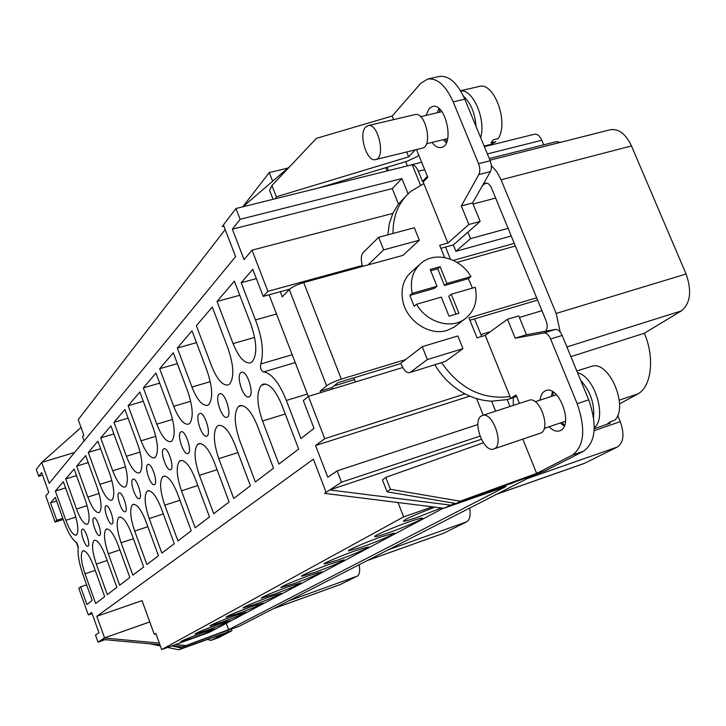 <?xml version="1.0" encoding="UTF-8"?>
<svg xmlns="http://www.w3.org/2000/svg" width="726" height="726" viewBox="0 0 726 726"><rect width="100%" height="100%" fill="white"/><g stroke="black" fill="none" stroke-linecap="round" stroke-linejoin="round"><path stroke-width="1.09" d="M225.214 229.525L78.208 419.655L83.826 435.146L82.546 436.716L84.08 440.936M398.011 502.528L403.62 516.894L161.68 649.57L155.836 633.453L154.284 634.37L155.945 633.78M353.825 377.856L355.441 381.976M161.68 649.57L209.324 632.337L443.305 508.191M149.765 621.919L104.544 637.882L96.812 616.301L142.033 600.629L154.284 634.37M287.968 168.06L269.246 172.57L272.631 181.246M269.246 172.57L242.756 206.837M192.798 637.963C206.257 632.981 213.571 629.932 214.751 628.816L202.826 632.582C189.214 637.61 181.845 640.677 180.729 641.775L192.798 637.963M207.164 630.241C221.103 625.086 228.69 621.919 229.915 620.739L217.8 624.532C203.707 629.741 196.074 632.936 194.904 634.088L207.164 630.241M222.419 622.055C236.867 616.71 244.735 613.416 246.014 612.163L233.718 615.984C219.089 621.392 211.175 624.705 209.968 625.93L222.419 622.055M238.627 613.343C253.637 607.807 261.805 604.368 263.13 603.043L250.661 606.882C235.469 612.49 227.238 615.947 225.986 617.254L238.627 613.343M255.888 604.077C271.497 598.315 279.991 594.73 281.389 593.305L268.729 597.18C252.92 603.007 244.363 606.618 243.056 608.007L255.888 604.077M274.319 594.177C290.563 588.187 299.421 584.43 300.882 582.914L288.04 586.808C271.578 592.879 262.658 596.654 261.287 598.133L274.319 594.177M294.021 583.586C310.973 577.342 320.22 573.413 321.754 571.779L308.741 575.691C291.553 582.016 282.242 585.982 280.799 587.57L294.021 583.586M315.157 572.242C332.862 565.717 342.536 561.588 344.16 559.837L330.965 563.748C316.754 568.748 299.502 576.135 301.744 576.235L315.157 572.242M337.862 560.045C352.419 554.927 370.532 547.159 368.264 546.968L354.896 550.898C340.095 556.089 321.854 563.939 324.268 564.048L337.862 560.045M362.347 546.896C377.511 541.587 396.723 533.301 394.272 533.093L380.742 537.013C365.296 542.404 345.948 550.78 348.562 550.907L362.347 546.896M388.8 532.684C404.627 527.167 425.073 518.31 422.423 518.065C421.18 517.937 416.615 519.235 408.738 521.976C392.603 527.575 372.011 536.541 374.843 536.695C376.186 536.795 380.841 535.461 388.8 532.684M434.938 507.138C414.845 514.734 404.318 519.444 403.366 521.268C404.754 521.395 409.455 520.07 417.486 517.275L441.435 507.955M432.478 506.839L403.62 516.894M576.825 371.013L592.307 366.104C609.649 361.185 628.825 407.259 614.722 420.272L609.913 421.915L607.108 424.129L610.403 423.149L594.258 428.667M481.383 415.98L482.373 415.517C492.872 411.088 504.761 446.218 493.68 448.977C483.734 453.205 471.755 420.998 481.383 415.98M482.373 415.517L528.964 400.28C539.908 395.715 551.66 430.346 540.153 433.268L493.68 448.977M564.547 425.354L562.024 422.378M553.021 395.888L553.212 392.013M580.755 380.542C590.274 390.978 594.558 403.302 593.605 417.486M577.56 372.792C594.63 376.222 607.254 417.704 594.285 427.732M609.023 423.467L608.488 423.222M607.435 423.939L608.624 423.53M211.302 640.259L218.608 637.591L231.812 630.776L226.149 632.645L211.021 640.377L207.5 639.561M218.608 637.591L211.021 640.377M460.583 90.741L479.078 86.485C494.007 81.421 509.117 122.513 498.172 138.602L493.326 139.8L490.976 142.868L495.813 141.67L491.311 144.283L484.124 146.071M365.505 127.241L367.991 125.634C378.164 122.34 386.087 157.987 375.578 159.575C367.002 162.542 358.299 134.591 365.505 127.241M367.991 125.634L414.927 114.626C425.545 111.241 433.195 146.452 422.26 148.158L375.578 159.575M446.799 141.724L445.21 139.192M439.393 112.258L439.784 109.236M463.506 96.222C470.82 103.001 475.013 113.093 476.065 126.505M460.665 90.868C473.116 89.18 486.13 119.454 480.648 137.631M492.527 142.487L492.137 141.561M475.249 287.296C478.035 301.154 474.368 311.862 464.241 319.431C450.193 329.45 426.398 322.008 416.561 304.258L441.326 297.106L449.004 316.218L458.923 313.287L451.245 294.239L475.249 287.296M491.357 165.646L496.684 171.599L501.067 179.803L556.18 313.45L560.2 332.027M412.25 164.757C414.591 165.111 416.624 167.27 418.33 171.245L422.432 181.373L427.387 176.4M410.68 165.083L412.023 164.748M453.278 244.916L455.874 251.323L470.53 238.645L467.889 232.175M482.509 185.511L485.576 183.124C487.899 182.798 489.923 184.531 491.647 188.333L545.979 320.493C547.64 325.057 547.567 328.633 545.761 331.192M513.264 397.748L513.318 405.389M484.378 146.67L534.409 134.237C537.285 133.82 539.745 135.826 541.796 140.254L543.71 144.837M489.279 158.577L556.18 141.688L560.663 142.296M489.941 160.183L610.248 129.754C618.634 128.438 625.712 133.838 631.484 145.944L686.079 273.992C692.032 291.072 690.453 303.386 681.324 310.928L644.325 333.252C654.888 357.528 651.549 386.441 637.991 393.864L619.523 403.883M617.699 415.39L620.294 421.643C624.587 434.039 623.652 442.479 617.508 446.962L584.04 463.524L497.11 494.088M469.686 508.136C470.811 515.315 469.813 519.87 466.682 521.822L443.35 533.365L367.51 560.481M359.134 564.774C360.223 570.845 359.624 574.62 357.346 576.081L339.977 584.639M644.325 333.252L570.89 356.62M637.991 393.864L619.278 400.153M563.294 423.966L561.86 424.447M511.24 235.986L455.874 251.323M508.091 228.336L470.53 238.645M495.649 198.071L473.053 204.051M541.95 310.683L519.417 317.48M405.68 161.653L407.395 165.9M532.575 475.839L239.054 626.293L182.544 646.802L172.017 645.831M522.793 439.139L536.65 473.416L460.148 501.194L456.255 503.572L387.049 491.792L382.439 479.959L385.76 477.381L483.353 442.778M519.417 403.402L516.014 394.998L510.714 398.293L485.249 335.376L507.483 319.277L515.197 338.198L543.828 332.989C546.442 332.826 548.702 334.822 550.607 338.997L577.179 403.683C585.846 428.975 584.267 446.1 572.451 455.057L536.65 473.416M539.999 400.162C540.698 394.971 542.667 391.777 545.925 390.57C558.884 385.07 573.531 424.665 560.626 430.418L559.619 430.863C556.279 431.852 552.749 430.482 549.028 426.752M507.483 319.277L518.763 315.883L526.468 334.74L555.345 329.432C557.976 329.259 560.245 331.256 562.151 335.412L588.713 399.844C597.353 425.046 595.701 442.134 583.758 451.118L544.99 470.92L456.255 503.572M516.068 396.559L507.22 399.609L509.997 406.478M564.256 426.089L560.254 422.977M551.252 396.469L552.531 391.604M418.757 155.101L417.532 156.38L407.295 161.172L319.113 187.852M393.601 119.627L392.158 116.051L420.672 83.436L427.587 79.08L439.076 76.493C448.831 75.241 457.407 82.8 464.803 99.19L490.177 160.755C491.738 165.002 491.811 168.623 490.377 171.626L472.608 202.971L480.158 221.43L453.396 244.889L445.528 247.049L450.419 259.146M446.308 142.859L443.25 139.673M437.415 112.721L438.867 108.428M415.227 149.883L408.647 156.843L406.678 151.97M427.587 79.08C437.252 77.845 445.791 85.45 453.187 101.903L478.579 163.686C480.14 167.951 480.222 171.581 478.815 174.585L461.309 205.957L468.851 224.479L447.878 243.056L423.158 181.972L427.777 177.344L416.515 149.565M426.071 115.389L429.202 108.519L432.487 106.495C445.728 102.302 454.975 145.345 441.363 147.478C438.186 148.122 435.046 146.434 431.961 142.423M159.92 644.724L102.212 639.415L98.037 642.156L95.505 635.068L98.963 632.718L91.685 612.399L88.3 614.922L92.12 613.606M332.608 388.964L332.045 387.512L337.935 382.693L400.988 363.49M418.947 265.19L412.677 270.771C403.647 278.212 400.38 288.413 402.876 301.39C406.941 321.309 429.819 336.202 447.18 330.384L454.285 327.045L456.926 325.03M485.249 335.376L477.055 337.871L468.987 317.897L536.641 297.778M515.369 246.014L457.017 262.367M444.602 257.539L439.666 245.306L447.878 243.056M423.839 183.642L410.68 191.473C398.737 201.892 392.857 215.885 393.029 233.454M367.991 264.936L383.682 249.871L419.338 240.215L402.984 255.352L303.686 282.55L341.302 379.126L405.507 359.615L422.251 346.683L427.369 359.542L462.952 348.661L457.834 335.947L422.251 346.683M405.507 359.615L400.87 363.2L401.514 364.824C403.965 370.441 406.678 373.037 409.645 372.62L445.41 361.43L462.952 348.661M409.645 372.62L441.571 362.619C459.676 388.637 482.491 399.944 510.015 396.55M42.571 475.149L38.759 476.32L41.663 472.608L48.751 492.4L45.774 495.949L55.103 522.067L63.207 519.48M38.759 476.32L36.3 469.45L41.691 462.408L74.597 452.47M105.043 639.679L98.037 642.156M88.3 614.922L78.798 588.35L80.595 586.853L86.621 584.82M62.799 518.337L56.773 520.261L50.557 502.864L55.294 497.392L64.142 522.085C68.28 533.084 72.337 539.826 76.303 542.331L78.227 547.694C77.51 554.537 79.179 563.757 83.227 575.355L92.202 600.411L86.911 604.522L80.595 586.853M55.103 522.067L56.773 520.261M434.901 364.842C442.443 377.511 452.516 387.194 465.112 393.891L324.731 438.695L308.405 396.369L303.332 400.616L314.022 428.376L300.945 438.522L286.362 400.48C279.374 383.11 271.869 373.572 263.837 371.866L263.547 372.039C260.906 370.378 259.99 367.674 260.806 363.935C264.037 352.31 262.258 337.635 255.461 319.912L241.204 282.713L252.784 269.337L263.211 296.417L267.894 291.335L252.022 250.171L244.081 259.627L232.374 229.189L240.115 219.316L235.959 208.525L412.223 164.702L420.481 185.121M402.776 367.501L308.405 396.369M465.112 393.891C473.742 398.329 482.572 400.761 491.602 401.179L507.22 399.609M491.602 401.179L495.631 411.179M477.871 424.529L337.145 470.875L341.519 482.209L329.749 489.941L481.338 439.312M479.959 436.126L341.519 482.209M398.465 204.024L392.267 188.578L401.923 178.56L240.115 219.316M401.923 178.56L408.076 193.833M405.072 197.045L398.111 204.496L392.802 213.408L389.317 223.69L387.902 234.816M392.802 213.408L252.022 250.171M362.31 265.498L267.894 291.335M440.882 248.328L445.528 247.049M469.94 320.257L474.568 318.877L481.683 336.465M41.691 462.408L49.196 483.371L235.605 256.596L223.436 224.897L235.959 208.525M387.067 170.955L385.76 167.688M387.121 167.27L388.464 170.61M104.544 637.882L149.783 621.973M226.285 623.344L228.626 629.66L182.544 646.802M454.857 503.327L443.895 508.264L506.031 486.493L228.626 629.66M55.358 491.075L63.343 481.719L74.079 511.576C77.972 523.428 78.844 531.187 76.684 534.862L76.076 535.243C73.063 535.28 69.651 530.298 65.839 520.297L55.358 491.075L65.567 487.908M93.563 517.965L93.872 517.774C96.848 516.322 102.802 534.908 99.544 535.47C96.767 536.85 90.986 519.916 93.563 517.965M107.312 594.63L96.322 564.084C92.365 552.141 91.54 544.309 93.854 540.589L94.471 540.217C97.729 540.117 101.44 545.417 105.588 556.116L116.868 587.361L107.312 594.63M76.647 466.11L85.65 455.556L97.13 487.219C101.277 499.806 102.121 508.136 99.662 512.202L98.927 512.665C95.578 512.756 91.875 507.556 87.828 497.056L76.647 466.11L88.191 462.58M118.774 493.09L119.146 492.863C122.54 491.257 128.829 511.068 125.144 511.73C121.995 513.255 115.87 495.332 118.774 493.09M132.849 575.201L121.079 542.767C116.859 530.071 116.069 521.658 118.71 517.538L119.472 517.084C123.121 516.903 127.159 522.457 131.588 533.737L143.684 566.961L132.849 575.201M100.714 437.887L110.942 425.89L123.275 459.585C127.712 473.016 128.52 482 125.698 486.538L124.799 487.092C121.042 487.264 117.013 481.819 112.702 470.766L100.714 437.887L113.891 433.93M147.505 464.74L147.968 464.449C151.87 462.671 158.531 483.888 154.311 484.659C150.709 486.347 144.211 467.317 147.505 464.74M161.88 553.121L149.211 518.545C144.692 504.997 143.957 495.922 146.997 491.302L147.932 490.74C152.043 490.477 156.471 496.303 161.217 508.227L174.267 543.692L161.88 553.121M128.148 405.716L139.873 391.958L153.195 427.968C157.969 442.352 158.713 452.098 155.437 457.208L154.32 457.897C150.091 458.16 145.672 452.461 141.062 440.8L128.148 405.716L143.312 401.26M240.66 372.819L241.522 372.293C247.33 369.897 255.026 395.761 248.855 396.922C243.6 399.164 235.959 376.649 240.66 372.819M199.033 413.902L199.695 413.493C204.596 411.379 211.865 435.146 206.62 436.126C202.137 438.123 194.985 417.141 199.033 413.902M155.954 373.091L169.83 410.39C174.794 425.3 175.492 435.482 171.953 440.918L170.701 441.689C166.19 442.007 161.562 436.172 156.789 424.184L143.349 387.884L155.954 373.091M208.943 404.446L207.346 405.426C202.2 405.861 197.064 399.736 191.936 387.04L177.316 348.044L192.009 330.82L207.137 370.959C212.509 387.067 213.117 398.229 208.943 404.446L208.943 404.446M252.339 361.657L250.261 362.918C244.326 363.508 238.6 357.056 233.064 343.57L217.038 301.462L234.362 281.144L251.005 324.613C256.877 342.118 257.322 354.46 252.349 361.648L252.339 361.657M209.469 516.921L195.167 527.802L181.455 490.785C176.59 476.265 175.928 466.401 179.476 461.182L180.647 460.493C185.311 460.102 190.203 466.228 195.312 478.87L209.469 516.921M238.328 406.605L240.025 405.607C245.778 404.999 251.532 411.624 257.294 425.5L273.511 468.197L255.389 481.991L239.761 440.609C234.253 424.329 233.781 412.994 238.328 406.605L242.003 405.489L238.328 406.605M177.934 540.906L164.766 505.16C160.083 491.139 159.375 481.683 162.66 476.782L163.704 476.156C168.078 475.829 172.724 481.81 177.652 494.079L191.228 530.797L177.934 540.906M233.727 498.463L218.789 458.65C213.517 443.005 212.963 432.206 217.138 426.253L218.635 425.372C223.989 424.846 229.425 431.298 234.952 444.748L250.425 485.767L233.727 498.463M229.144 501.956L213.707 513.69L199.414 475.33C194.35 460.266 193.742 449.957 197.581 444.394L198.906 443.613C203.897 443.159 209.052 449.448 214.361 462.471L229.144 501.956M261.351 385.252L263.302 384.118C269.5 383.41 275.599 390.225 281.615 404.554L298.658 449.067L278.911 464.095L262.522 421.007C256.768 404.046 256.378 392.131 261.351 385.261L265.562 384L261.351 385.261M228.155 348.77C233.763 365.541 234.289 377.266 229.743 383.936L227.919 385.043C222.401 385.551 216.983 379.271 211.656 366.185L196.374 325.693L212.301 307.016L228.155 348.77M187.762 391.441C192.916 406.932 193.579 417.577 189.74 423.385L188.324 424.247C183.515 424.619 178.641 418.639 173.705 406.306L159.693 368.708L173.287 352.772L187.762 391.441M180.565 432.124L181.146 431.761C185.684 429.765 192.744 452.625 187.871 453.523C183.714 455.402 176.79 435.119 180.565 432.124M218.998 394.191L219.751 393.737C225.078 391.486 232.565 416.261 226.884 417.323C222.029 419.428 214.642 397.712 218.998 394.191M159.33 643.1L104.326 638.027L102.212 639.415M96.812 616.301L313.378 459.186L326.101 492.337L324.549 493.362L443.895 508.264M449.957 505.042L329.749 489.941L326.101 492.337M337.145 470.875L327.771 477.245L315.574 445.519L324.731 438.695M163.432 449.022L163.958 448.704C168.16 446.817 175.011 468.824 170.483 469.658C166.626 471.437 159.92 451.799 163.432 449.022M113.964 422.341L124.908 409.509L137.713 444.33C142.314 458.215 143.095 467.562 140.054 472.372L139.056 472.998C135.072 473.207 130.852 467.644 126.406 456.291L113.964 422.341L128.085 418.149M146.888 564.529L134.682 531.06C130.317 517.947 129.555 509.216 132.386 504.851L133.221 504.352C137.096 504.134 141.316 509.815 145.899 521.413L158.459 555.726L146.888 564.529M132.649 479.396L133.067 479.133C136.706 477.454 143.176 497.936 139.238 498.653C135.871 500.25 129.564 481.792 132.649 479.396M88.3 452.443L97.883 441.199L109.78 473.851C114.064 486.847 114.899 495.495 112.258 499.787L111.45 500.287C107.911 500.423 104.045 495.096 99.87 484.333L88.3 452.443L100.624 448.713M119.69 585.22L108.319 553.757C104.235 541.442 103.428 533.338 105.896 529.426L106.577 529.009C110.025 528.873 113.891 534.3 118.175 545.28L129.854 577.488L119.69 585.22M105.769 505.922L106.105 505.713C109.281 504.189 115.398 523.364 111.94 523.972C108.982 525.424 103.038 508.009 105.769 505.922M65.685 478.96L74.152 469.032L85.251 499.769C89.271 511.975 90.133 520.016 87.828 523.882L87.156 524.29C83.989 524.353 80.432 519.262 76.502 509.026L65.685 478.96L76.529 475.621M95.66 603.497L85.024 573.812C81.185 562.205 80.35 554.637 82.519 551.098L83.082 550.762C86.167 550.689 89.734 555.871 93.754 566.307L104.662 596.645L95.66 603.497M82.092 529.29L82.365 529.118C85.16 527.729 90.959 545.752 87.891 546.279C85.278 547.604 79.651 531.123 82.092 529.29M56.583 500.985L50.557 502.864M483.271 415.218L476.592 398.583M469.822 396.115L315.574 445.519M292.215 354.733L260.806 363.935M276.506 314.004L255.461 319.912M256.36 278.63L241.204 282.713M289.674 289.148L263.211 296.417M354.542 379.662L333.96 385.951M307.388 394.055L286.362 400.48M295.246 362.583L263.837 371.866M392.267 188.578L232.374 229.189M239.771 295.264L217.038 301.462M196.465 342.645L177.316 348.044M177.353 363.653L159.693 368.708M159.693 383.137L143.349 387.884M512.483 483.135L510.56 483.834M532.603 475.902L526.74 477.962M185.057 645.468L175.465 644.588M41.809 462.371L81.04 427.46M242.938 206.792L290.182 166.154M223.898 226.104L222.174 226.539L223.436 224.897M474.568 318.877L537.594 300.083M468.851 224.479L480.158 221.43M341.302 379.126C334.686 381.277 329.776 383.51 326.582 385.824L289.257 289.547L282.296 296.843L280.318 291.716M289.257 289.547C292.269 286.879 297.079 284.547 303.686 282.55M326.582 385.824L320.166 391.142L320.729 392.603M269.101 294.801L308.305 396.45M332.045 387.512L320.166 391.142M410.489 372.184L427.369 359.542M419.338 240.215L414.328 227.764L378.673 237.284L383.682 249.871M362.601 266.415C360.722 260.108 360.895 255.516 363.109 252.621L378.673 237.284M461.309 205.957L472.608 202.971M408.647 156.843L276.325 196.791L271.923 185.511L316.418 138.339L392.158 116.051M276.325 196.791L275.354 198.733M510.714 398.293L516.576 396.387M515.197 338.198L526.468 334.74M271.923 185.511L269.591 190.321L273.094 199.296M460.148 501.194L390.406 489.306L387.049 491.792M390.406 489.306L385.76 477.381M182.244 648.137L231.948 630.649L178.787 649.77L182.244 648.137L171.69 645.949M178.787 649.77L167.552 647.447M160.373 645.968L149.91 643.799M412.214 293.368C409.664 280.236 412.949 269.918 422.069 262.413C436.117 251.16 460.838 258.483 470.911 276.606L468.406 278.648L444.448 285.5L446.898 283.467L440.137 266.705L430.219 269.482L436.979 286.298L412.214 293.368L409.854 295.391L414.192 306.254L416.561 304.258M468.406 278.648L472.417 288.122M446.898 283.467L470.911 276.606M455.992 314.158L448.777 296.244L451.245 294.239M436.979 286.298L434.556 288.331L409.854 295.391M444.448 285.5L437.724 268.792L430.727 270.753M437.724 268.792L440.137 266.705M541.796 140.254L487.364 153.921M424.656 169.657L418.33 171.245M631.484 145.944L501.067 179.803M686.079 273.992L556.18 313.45M681.324 310.928L566.906 346.946M620.294 421.643L594.149 430.609M617.508 446.962L527.738 478.398M584.739 463.224L497.428 493.925M466.682 521.822L388.719 549.618M443.749 533.202L367.683 560.39M357.346 576.081L288.721 600.847M340.467 584.457L273.339 608.724M486.974 183.133L484.351 183.814M179.93 500.259L164.766 505.16M164.911 476.065L162.66 476.782L164.911 476.065M237.919 452.616L218.789 458.65M217.065 469.713L199.414 475.33M197.59 444.385L200.43 443.504L197.581 444.394M197.799 485.549L181.455 490.785M182.008 460.393L179.476 461.182L181.999 460.393M285.227 414.001L262.522 421.007M254.663 337.409L233.064 343.57M210.295 381.649L191.936 387.04M190.702 401.251L173.705 406.306M172.57 419.428L156.789 424.184M155.754 436.335L141.062 440.8M163.332 513.954L149.211 518.545M149.021 490.658L146.997 491.302L149.011 490.658M140.109 452.08L126.406 456.291M147.85 526.74L134.682 531.06M134.201 504.271L132.386 504.851L134.192 504.271M125.516 466.8L112.702 470.766M133.403 538.71L121.079 542.767M120.344 517.003L118.71 517.538L120.344 517.003M111.877 480.576L99.87 484.333M119.863 549.936L108.319 553.757M107.375 528.945L105.896 529.426L107.366 528.945M99.108 493.508L87.828 497.056M107.167 560.472L96.322 564.084M87.111 505.659L76.502 509.026M95.224 570.4L85.024 573.812M83.735 550.698L82.519 551.098L83.735 550.698M75.831 517.112L65.839 520.297M511.304 398.102L510.351 398.701M76.647 542.34L78.39 547.204M478.815 174.585L490.377 171.626M478.579 163.686L490.177 160.755M453.187 101.903L464.803 99.19M572.451 455.057L583.758 451.118M577.179 403.683L588.713 399.844M550.607 338.997L562.151 335.412M543.828 332.989L555.345 329.432M228.254 631.792L227.737 630.395M544.228 428.376L565.481 421.216M535.189 401.741L556.488 394.753M426.489 143.757L447.706 138.584M420.59 116.677L441.898 111.659M421.661 162.27L411.333 164.838M340.231 584.557L273.23 608.778M76.375 542.304L78.281 547.622M231.948 630.649L231.376 629.079M514.271 243.364L453.342 260.38M490.286 331.737L480.921 334.577M464.241 319.431L454.285 327.045"/></g></svg>
